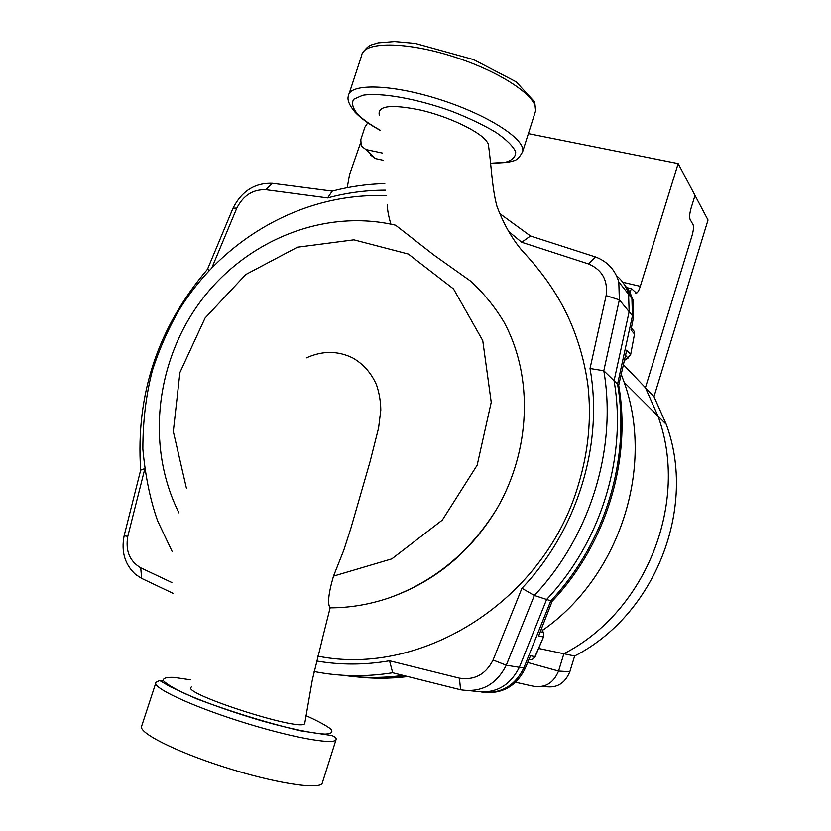 <?xml version="1.0" encoding="UTF-8"?>
<svg xmlns="http://www.w3.org/2000/svg" width="831" height="831" viewBox="0 0 831 831"><rect width="100%" height="100%" fill="white"/><g stroke="black" fill="none" stroke-linecap="round" stroke-linejoin="round"><path stroke-width="1.25" d="M391.484 224.266L395.587 225.201L434.031 255.138L470.575 281.075C483.549 292.948 494.694 306.608 503.991 322.064C534.136 377.876 529.97 451.129 497.208 508.198C470.907 551.877 434.821 581.783 388.939 597.936C369.442 604.521 349.841 607.825 330.125 607.845C327.321 604.033 328.453 593.448 333.501 576.112L343.785 550.226L350.931 528.08L370.138 461.413L378.593 427.965L380.806 410.109C380.681 401.331 379.248 392.907 376.505 384.857C371.322 373.077 363.427 364.113 352.801 357.953C337.802 350.62 322.303 350.599 306.317 357.901M390.902 224.152C388.586 216.392 387.381 209.963 387.288 204.841M330.125 607.845L321.898 640.628M317.785 656.126C422.293 677.462 545.468 599.972 578.563 484.151C588.441 451.326 591.579 418.481 587.964 385.615C585.606 368.008 581.399 350.931 575.332 334.374C561.559 296.21 539.62 269.473 522.232 250.775C511.969 238.694 503.544 223.892 496.98 206.368C491.89 188.221 491.339 163.478 488.202 143.649L488.68 147.71M379.31 115.166C377.212 105.745 391.048 104.072 420.808 110.149C448.293 116.6 478.199 130.727 486.301 140.782L488.202 143.649M212.05 267.333L236.835 208.093C243.306 195.41 252.977 189.281 265.847 189.728L327.611 197.934L332.234 191.13L272.288 183.319C254.847 182.747 241.748 191.047 233.012 208.197L207.49 269.265L209.183 270.355M144.552 468.674L140.668 470.128L124.131 535.777C121.025 551.68 124.847 564.571 135.567 574.45L141.644 578.397L173.191 593.407M171.872 582.531L140.73 567.802C129.626 561.226 125.304 550.745 127.787 536.359L144.656 469.453M481.814 692.109C500.833 693.999 514.825 685.98 523.8 668.041L506.276 665.226L534.343 595.463L521.92 588.265L493.063 660.032C485.761 674.388 474.543 680.433 459.429 678.169L389.531 660.79L392.689 672.767L460.582 689.782C481.107 692.919 496.346 684.734 506.276 665.226L493.063 660.032M588.577 263.957C602.205 269.826 608.063 280.369 606.131 295.607L590.02 368.517L603.805 370.751L619.355 299.856L618.804 281.958C615.148 269.732 607.347 261.391 595.432 256.935L530.49 235.983L521.712 242.268L588.577 263.957L595.432 256.935M530.49 235.983L499.815 213.609M508.801 231.569L521.712 242.268M523.8 668.041L550.797 600.823L534.343 595.463C590.498 535.964 617.163 448.221 603.805 370.751L617.558 384.161L632.474 315.749L631.913 298.464L623.801 283.714M590.02 368.517C603.649 444.242 577.379 530.469 521.92 588.265M314.128 671.521C339.702 676.611 365.889 677.026 392.689 672.767M389.531 660.79C364.736 665.049 340.419 665.112 316.58 660.998M207.49 269.265C157.869 327.58 135.588 394.538 140.668 470.128M327.611 197.934C346.62 192.782 365.9 190.195 385.428 190.195M384.805 183.609C367.053 184.066 349.529 186.58 332.234 191.13M550.797 600.823C604.968 543.526 630.584 458.992 617.558 384.161M354.131 676.59C371.208 678.605 388.513 678.522 406.047 676.361M191.39 686.998C178.956 692.628 301.684 732.246 304.717 723.562L312.352 679.768L322.968 636.639M634.51 334.052L630.677 354.494M618.7 385.283C631.705 459.896 606.173 544.16 552.168 601.27L546.621 599.463C601.291 541.615 627.176 456.261 614.067 380.764L618.7 385.283L626.73 350.121L630.552 354.307L627.872 357.932L630.687 354.442L634.52 333.989L634.313 331.465L634.396 333.854L630.999 329.886L633.565 317.078L633.014 299.846L629.607 291.577L624.289 284.472M484.992 692.493C503.306 693.615 516.726 685.533 525.254 668.28L530.531 655.742L535.122 656.698L543.484 637.045L534.967 656.583C533.658 659.17 531.632 660.219 528.869 659.71M543.64 633.045L543.484 637.045L538.654 635.892L552.168 601.27M407.138 676.652C389.562 678.761 372.215 678.771 355.097 676.673M342.694 675.25C362.368 678.096 382.374 678.169 402.703 675.478M546.621 599.463L519.354 667.324C509.683 686.302 494.84 694.259 474.813 691.205L470.024 690.727M616.54 275.778C622.471 280.629 626.491 286.788 628.589 294.278L629.14 311.718L614.067 380.764M543.204 686.157C555.825 688.899 564.706 684.1 569.827 671.76L558.567 671.053C553.217 683.84 544.035 688.733 530.999 685.731C544.035 688.733 553.217 683.84 558.567 671.053L563.875 653.748L558.567 671.053L527.706 662.494M623.479 364.757L645.427 387.703L692.036 235.682L645.427 387.703L657.975 416.082C689.522 501.529 646.601 611.387 563.875 653.748L538.748 648.471M666.265 424.361L657.975 416.082L645.427 387.703L653.987 396.657L666.265 424.361C697.136 507.772 655.368 614.753 574.647 656.012L563.875 653.748C646.601 611.387 689.522 501.529 657.975 416.082L624.174 382.312C654.838 467.469 619.521 576.932 542.425 630.417M628.433 293.707L631.653 288.762L636.473 293.156C637.761 292.522 639.039 290.237 640.296 286.321L678.169 163.593L695.007 195.42L691.101 208.103C689.626 213.411 689.273 217.151 690.052 219.322L693.085 224.713C693.843 226.832 693.49 230.488 692.036 235.682C693.49 230.488 693.843 226.832 693.085 224.713L690.052 219.322C689.273 217.151 689.626 213.411 691.101 208.103L695.007 195.42L708.022 220.028L653.987 396.657M574.647 656.012L569.827 671.76M621.276 374.355L624.174 382.312M382.613 153.122L365.91 149.559L361.236 146.069L360.81 139.639L364.851 127.257L367.801 122.811M383.299 160.29L375.311 158.576L370.699 155.117M678.169 163.593L528.381 133.635M347.244 187.702L349.487 174.77L360.405 143.327M333.501 576.112L391.868 558.848L442.3 520.102L477.16 465.204L491.235 402.246L482.749 340.575L453.529 288.928L408.374 254.047L353.892 239.827L297.373 247.212L245.768 274.521L205.07 318.034L179.922 372.475L173.315 431.476L186.393 488.088M388.939 597.936C434.312 581.627 470.408 551.711 497.208 508.198M236.835 208.093L233.012 208.197M140.73 567.802L141.644 578.397M606.131 295.607L619.355 299.856L632.474 315.749M459.429 678.169L460.582 689.782M127.787 536.359L124.131 535.777M265.847 189.728L272.288 183.319M522.356 152.727L522.709 151.502C525.711 139.348 487.693 114.73 439.589 99.471C391.526 84.045 349.55 83.131 348.397 95.877C346.984 99.741 349.228 105.215 355.138 112.32C361.101 118.521 369.598 124.619 380.619 130.592M380.608 130.446C370.719 124.982 363.199 119.695 358.047 114.605C352.76 108.487 351.305 103.387 353.684 99.294L362.763 95.295C380.775 92.303 417.058 98.702 452.054 111.406C469.037 118.095 483.725 125.128 496.097 132.493C506.474 139.701 512.987 146.131 515.656 151.782C515.947 156.727 512.509 160.238 505.352 162.315L490.539 163.24M349.072 93.841L361.682 55.397C363.22 41.488 405.466 41.259 453.414 56.664C501.405 71.882 538.966 97.58 535.6 110.907L535.05 112.632M163.395 680.755L160.508 680.849M336.004 739.787C336.69 738.198 335.236 736.765 331.642 735.508L299.949 730.688C265.66 722.409 231.184 711.783 196.511 698.788L170.116 686.666L159.645 680.464L156.01 682.344C151.304 687.092 189.115 705.135 238.892 720.986C288.637 736.9 333.418 745.21 336.004 739.787L322.199 783.28C319.187 790.052 273.887 782.989 224.027 767.023C174.115 751.141 136.627 731.789 141.789 725.702L155.688 683.311M305.933 715.584C317.66 720.861 325.96 725.338 330.811 729.036C333.273 732.09 331.403 733.773 325.212 734.085C312.851 733.461 289.957 728.745 262.222 720.976C232.68 712.24 207.199 703.255 185.78 694.01C174.095 688.504 166.636 684.09 163.385 680.745C162.783 678.21 166.293 677.088 173.918 677.379L190.579 679.82M322.49 782.355L322.199 783.28M631.331 328.266L634.313 331.465L631.373 328.016M541.563 628.61L543.318 632.464L540.327 631.716M525.254 668.28L519.354 667.324M629.14 311.718L633.565 317.078M625.566 355.45L627.872 357.932L624.538 360.083M515.563 682.241L530.999 685.731M375.311 158.576L365.91 149.559M640.296 286.321L622.762 282.239M395.587 225.201C324.204 208.342 246.475 240.232 201.102 300.656C155.812 361.132 145.581 446.476 178.977 512.914M386.051 195.721C302.37 192.252 221.534 239.764 178.218 311.469C167.633 330.239 159.033 349.893 152.405 370.429C146.048 394.756 142.87 420.985 142.859 449.104C145.352 476.308 150.286 500.262 157.682 520.985L172.308 551.836M618.804 281.958L631.913 298.464M362.191 53.641C368.808 43.898 371.374 45.248 378.095 42.88L394.58 41.55L415.292 43.42L473.628 59.614L516.248 81.885L534.728 102.088L535.6 110.907L522.709 151.502C516.861 162.616 514.015 159.916 508.821 162.294L490.57 163.478M532.297 659.409L535.122 656.698M543.64 637.169L543.37 632.495L541.583 628.568M628.589 294.278L633.014 299.846M624.465 360.384L628.194 357.995M636.473 293.156L635.642 292.969M631.653 288.762L625.961 287.433"/></g></svg>
